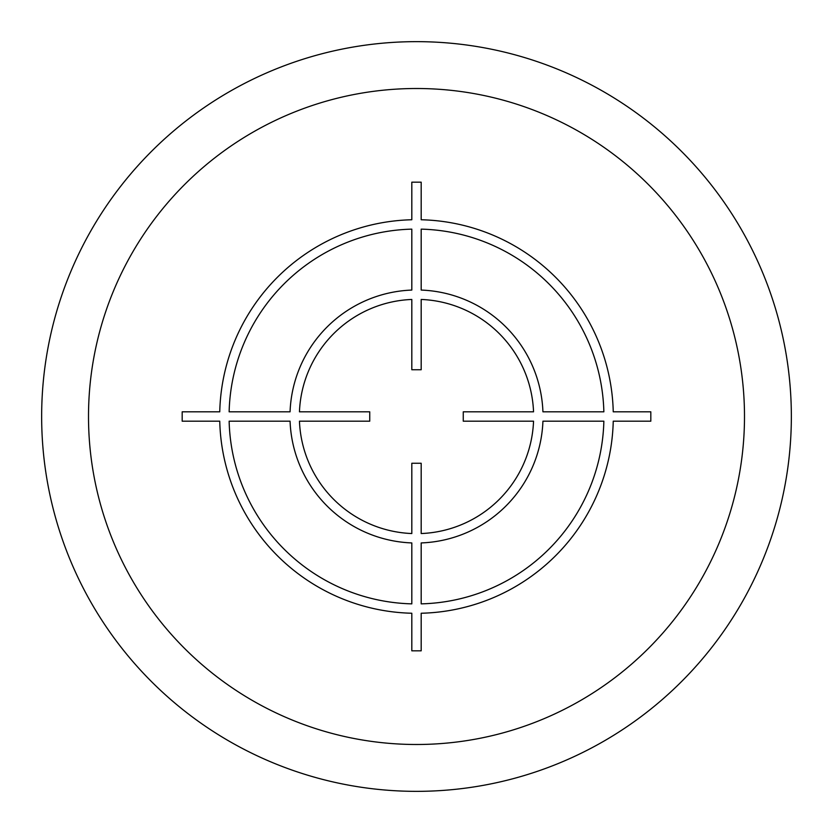 <?xml version="1.0" encoding="UTF-8"?>
<svg xmlns="http://www.w3.org/2000/svg" width="833" height="833" viewBox="0 0 833 833"><rect width="100%" height="100%" fill="white"/><g stroke="black" fill="none" stroke-linecap="round" stroke-linejoin="round"><path stroke-width="1.25" d="M88.506 416.5A327.994 327.994 0 0 0 416.5 744.494A327.994 327.994 0 0 0 744.494 416.5A327.994 327.994 0 0 0 416.5 88.506A327.994 327.994 0 0 0 88.506 416.5M41.65 416.5A374.85 374.85 0 0 0 416.5 791.35A374.85 374.85 0 0 0 791.35 416.5A374.85 374.85 0 0 0 416.5 41.65A374.85 374.85 0 0 0 41.65 416.5M411.814 650.823L421.186 650.823L421.186 613.244A196.796 196.796 0 0 0 613.244 421.186L650.823 421.186L650.823 411.814L613.244 411.814A196.796 196.796 0 0 0 421.186 219.756L421.186 182.177L411.814 182.177L411.814 219.756A196.796 196.796 0 0 0 219.756 411.814L182.177 411.814L182.177 421.186L219.756 421.186A196.796 196.796 0 0 0 411.814 613.244L411.814 650.823M421.186 603.863L421.186 542.929A126.512 126.512 0 0 0 542.929 421.186L603.863 421.186A187.425 187.425 0 0 1 421.186 603.863M421.186 533.547L421.186 463.263L411.814 463.263L411.814 533.547A117.141 117.141 0 0 1 299.453 421.186L369.737 421.186L369.737 411.814L299.453 411.814A117.141 117.141 0 0 1 411.814 299.453L411.814 369.737L421.186 369.737L421.186 299.453A117.141 117.141 0 0 1 533.547 411.814L463.263 411.814L463.263 421.186L533.547 421.186A117.141 117.141 0 0 1 421.186 533.547M603.863 411.814L542.929 411.814A126.512 126.512 0 0 0 421.186 290.071L421.186 229.137A187.425 187.425 0 0 1 603.863 411.814M411.814 229.137L411.814 290.071A126.512 126.512 0 0 0 290.071 411.814L229.137 411.814A187.425 187.425 0 0 1 411.814 229.137M229.137 421.186L290.071 421.186A126.512 126.512 0 0 0 411.814 542.929L411.814 603.863A187.425 187.425 0 0 1 229.137 421.186"/></g></svg>
